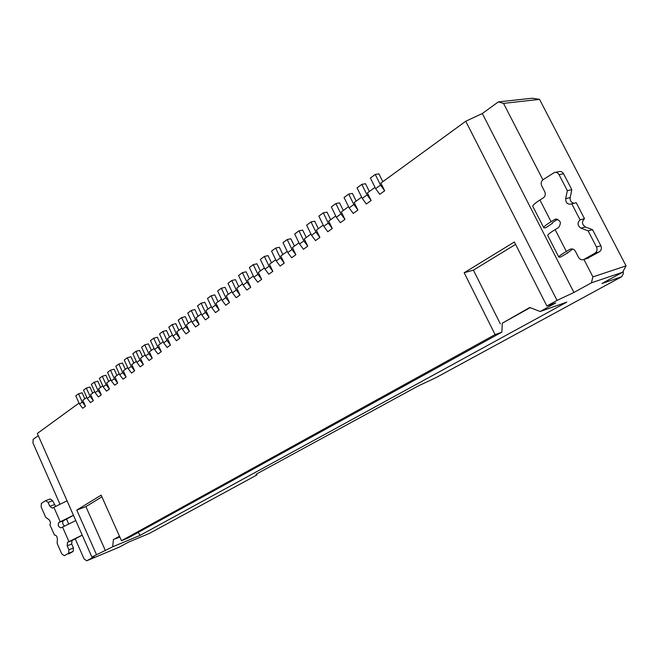 <?xml version="1.0" encoding="UTF-8"?>
<svg xmlns="http://www.w3.org/2000/svg" width="659" height="659" viewBox="0 0 659 659"><rect width="100%" height="100%" fill="white"/><g stroke="black" fill="none" stroke-linecap="round" stroke-linejoin="round"><path stroke-width="0.99" d="M371.141 200.525L367.038 194.916L361.832 184.363L357.071 187.881L362.252 198.392L366.338 203.985L371.141 200.525L367.392 192.93L375.004 187.387M384.675 190.78L380.531 185.105L375.251 174.446L370.383 178.037L375.638 188.663L379.765 194.314L384.675 190.78L380.869 183.111L465.756 121.248L557.044 300.405L546.879 306.015L555.702 302.942L540.133 311.509L566.781 302.135L140.186 535.33L112.697 546.781L113.397 539.639L119.477 536.253M498.319 101.914L532.241 98.216L539.523 99.369L503.534 103.381L498.319 101.914L482.322 113.521L465.756 121.248M59.845 503.954L32.95 442.914L33.181 439.347L38.28 435.657M75.184 538.757L84.088 558.956L86.724 560.784L94.146 556.698L91.889 557.044L37.316 433.474L79.031 403.077M85.481 406.249L82.251 402.048L78.553 393.802L75.785 395.845L79.467 404.066L82.696 408.259L85.481 406.249L82.82 400.318L86.799 397.418M93.331 400.598L90.069 396.356L86.337 388.052L83.52 390.128L87.243 398.415L90.489 402.641L93.331 400.598L90.637 394.617L94.698 391.66M101.305 394.856L98.026 390.573L94.253 382.195L91.387 384.312L95.143 392.665L98.422 396.932L101.305 394.856L98.586 388.826L102.73 385.803M109.427 389.008L106.115 384.683L102.302 376.248L99.385 378.398L103.191 386.817L106.486 391.125L109.427 389.008L106.676 382.928L110.91 379.848M117.689 383.06L114.353 378.694L110.498 370.185L107.532 372.384L111.371 380.861L114.699 385.21L117.689 383.06L114.905 376.932L119.23 373.777M126.091 377.006L122.731 372.599L118.834 364.023L115.811 366.256L119.699 374.806L123.052 379.197L126.091 377.006L123.282 370.828L127.706 367.607M134.65 370.836L131.265 366.396L127.319 357.746L124.246 360.02L128.175 368.645L131.553 373.068L134.65 370.836L131.808 364.616L136.331 361.321M143.365 364.567L139.947 360.078L135.96 351.362L132.83 353.669L136.808 362.368L140.21 366.841L143.365 364.567L140.491 358.29L145.112 354.921M152.237 358.175L148.794 353.644L144.758 344.855L141.578 347.211L145.59 355.975L149.025 360.489L152.237 358.175L149.329 351.848L154.049 348.405M161.266 351.667L157.798 347.095L153.72 338.232L150.474 340.629L154.535 349.468L157.995 354.023L161.266 351.667L158.333 345.291L163.16 341.774M170.467 345.044L166.974 340.423L162.847 331.485L159.544 333.924L163.654 342.845L167.139 347.441L170.467 345.044L167.501 338.611L172.436 335.011M179.841 338.289L176.315 333.627L172.139 324.607L168.778 327.103L172.93 336.09L176.447 340.736L179.841 338.289L176.834 331.798L181.884 328.124M189.397 331.411L185.838 326.707L181.612 317.605L178.185 320.142L182.386 329.212L185.937 333.907L189.397 331.411L186.349 324.871L191.514 321.106M199.125 324.401L195.542 319.648L191.267 310.471L187.766 313.058L192.024 322.202L195.599 326.946L199.125 324.401L196.053 317.803L201.333 313.948M209.051 317.259L205.435 312.457L201.102 303.198L197.543 305.834L201.852 315.06L205.451 319.846L209.051 317.259L205.929 310.595L211.341 306.657M219.159 309.977L215.518 305.117L211.135 295.784L207.503 298.469L211.86 307.778L215.501 312.613L219.159 309.977L216.012 303.255L221.539 299.219M229.472 302.547L225.798 297.646L221.358 288.222L217.659 290.957L222.075 300.347L225.74 305.241L229.472 302.547L226.284 295.767L231.943 291.64M239.991 294.977L236.284 290.018L231.787 280.512L228.014 283.304L232.479 292.777L236.186 297.72L239.991 294.977L236.762 288.131L242.561 283.905M250.717 287.25L246.977 282.233L242.43 272.645L238.574 275.495L243.105 285.059L246.837 290.051L250.717 287.25L247.446 280.347L253.386 276.014M261.664 279.367L257.891 274.301L253.278 264.621L249.349 267.529L253.937 277.175L257.702 282.225L261.664 279.367L258.344 272.398L264.432 267.966M272.834 271.327L269.02 266.203L264.358 256.433L260.346 259.399L264.992 269.136L268.79 274.235L272.834 271.327L269.473 264.292L275.701 259.753M284.235 263.114L280.388 257.933L275.66 248.072L271.566 251.104L276.269 260.931L280.1 266.088L284.235 263.114L280.833 256.013L287.217 251.367M295.875 254.736L291.995 249.497L287.2 239.538L283.016 242.636L287.785 252.554L291.657 257.768L295.875 254.736L292.423 247.57L298.964 242.8M307.753 246.178L303.84 240.881L298.98 230.831L294.713 233.986L299.548 244.003L303.445 249.275L307.753 246.178L304.26 238.945L310.966 234.052M319.895 237.438L315.941 232.083L311.015 221.935L306.657 225.156L311.55 235.271L315.496 240.601L319.895 237.438L316.345 230.131L323.223 225.123M332.293 228.508L328.297 223.088L323.314 212.849L318.857 216.136L323.816 226.35L327.795 231.746L332.293 228.508L328.693 221.136L335.744 215.995M344.954 219.381L340.934 213.903L335.868 203.557L331.32 206.926L336.354 217.231L340.365 222.693L344.954 219.381L341.313 211.934L348.545 206.671M357.903 210.056L353.842 204.512L348.71 194.067L344.056 197.511L349.163 207.915L353.208 213.442L357.903 210.056L354.212 202.535L361.626 197.132M91.889 557.044L112.697 546.781M530.198 307.654L502.306 323.198L501.853 332.152L128.299 537.884L121.47 540.718L101.148 495.148L76.773 510.082L96.436 554.532M121.47 540.718L495.09 334.591L464.158 272.752L514.358 241.993L546.879 306.015M375.251 174.446L378.925 173.836L382.813 181.695M572.687 249.036L567.383 253.081L560.405 257.134L558.84 257.158C558.568 256.466 561.073 254.563 566.353 251.441L570.175 249.234C572.341 248.476 574.096 249.184 575.439 251.343L578.528 257.356C579.895 259.564 581.699 260.264 583.923 259.457L594.953 253.171C597.029 251.672 597.54 249.629 596.494 247.043L588.116 230.856L592.523 229.645L585.373 226.968C581.864 224.488 581.576 221.729 584.5 218.681L576.23 202.708L571.188 204.059C567.498 204.587 565.669 202.783 565.694 198.639L567.325 190.657L571.814 189.66L563.585 173.77C562.415 171.834 560.834 171.134 558.824 171.669L555.315 172.37M587.276 258.419L599.319 251.845C601.395 250.346 601.906 248.311 600.86 245.741L592.523 229.645M588.116 230.856L580.95 228.162C577.432 225.666 577.136 222.89 580.068 219.834L584.5 218.681M580.068 219.834L571.765 203.771M573.964 203.244C571.18 202.601 569.92 200.715 570.183 197.601L571.814 189.66M567.325 190.657L559.054 174.684C557.885 172.732 556.295 172.032 554.285 172.567L543.115 179.66C541.154 181.241 540.685 183.293 541.714 185.813L544.754 191.728C545.776 194.248 545.314 196.291 543.354 197.84L539.935 200.007C534.795 203.31 532.431 205.443 532.843 206.407L543.749 227.701M557.671 219.274L555.578 220.551C552.959 222.165 551.74 223.195 551.913 223.623L545.438 227.915L543.807 227.8C543.444 226.96 545.874 224.917 551.072 221.688L555.043 219.315C560.554 219.867 561.74 222.594 558.601 227.512L555.133 229.604C549.911 232.8 547.472 234.802 547.802 235.609L558.799 257.076M567.383 253.081L567.16 252.636M552.308 223.731L552.036 223.187M68.618 553.972L73.157 551.426L73.446 547.959L71.707 544.005L71.996 540.528L82.235 535.19M67.053 500.799L52.292 508.114L49.829 506.334L48.107 502.405L45.669 500.626L41.377 503.385L41.138 506.87L45.702 517.282L48.923 519.646C50.595 521.516 50.891 523.197 49.829 524.671L54.483 535.1C56.106 535.026 57.078 536.302 57.382 538.93L57.152 543.411L61.757 553.906L64.302 555.743L68.643 553.263L68.923 549.795L67.185 545.825L67.465 542.341L82.21 535.133M55.513 506.161L52.671 500.733L50.232 498.97L45.825 500.568M75.785 520.577L60.999 527.843C58.429 527.076 57.679 525.305 58.758 522.529L73.454 515.297M64.31 525.915C62.539 524.07 62.201 522.365 63.305 520.791L73.478 515.363M119.584 536.484L113.397 539.639M115.374 538.823L119.814 537.003M502.306 323.198L529.754 307.481L540.133 311.509M515.569 244.39L473.393 270.132L464.158 272.752M501.853 332.152L495.09 334.591M473.393 270.132L500.346 323.882M101.914 496.853L85.892 506.631L105.465 550.767M76.773 510.082L85.892 506.631M66.468 518.971L68.577 523.765M623.126 271.228L623.365 273.65L621.676 276.731L601.955 283.518L622.557 272.266L591.411 282.826L592.911 276.895L626.05 265.874L622.557 272.266M621.676 276.731L436.225 377.516L417.757 386.215L255.997 474.299L256.895 474.982L256.499 474.027M86.724 560.784L119.444 547.069L128.464 542.151L149.453 533.37L256.895 474.982M138.209 532.431L140.186 535.33M626.05 265.874L539.523 99.369M592.911 276.895L583.932 259.448L588.314 258.097M542.901 179.808L503.534 103.381M591.411 282.826L573.931 292.456L557.044 300.405M482.322 113.521L573.931 292.456M84.846 398.843L82.111 392.764L78.553 393.802M92.664 393.143L89.904 387.014L86.337 388.052M100.613 387.352L97.829 381.174L94.253 382.195M108.702 381.454L105.885 375.226L102.302 376.248M116.94 375.457L114.089 369.18L110.498 370.185M125.317 369.345L122.434 363.018L118.834 364.023M133.843 363.134L130.935 356.75L127.319 357.746M142.525 356.807L139.584 350.374L135.96 351.362M151.364 350.366L148.39 343.874L144.758 344.855M160.368 343.809L157.353 337.268L153.72 338.232M169.536 337.12L166.488 330.53L162.847 331.485M178.869 330.316L175.788 323.668L172.139 324.607M188.392 323.388L185.27 316.674L181.612 317.605M198.087 316.32L194.924 309.549L191.267 310.471M207.964 309.112L204.768 302.292L201.102 303.198M218.038 301.773L214.809 294.886L211.135 295.784M228.311 294.293L225.04 287.34L221.358 288.222M238.789 286.657L235.469 279.647L231.787 280.512M249.473 278.872L246.112 271.796L242.43 272.645M260.371 270.923L256.969 263.789L253.278 264.621M271.492 262.826L268.048 255.618L264.358 256.433M282.843 254.547L279.35 247.282L275.66 248.072M294.425 246.104L290.891 238.764L287.2 239.538M306.262 237.487L302.679 230.073L298.98 230.831M318.338 228.681L314.705 221.202L311.015 221.935M330.678 219.686L326.996 212.132L323.314 212.849M343.29 210.493L339.558 202.873L335.868 203.557M356.173 201.102L352.392 193.408L348.71 194.067M369.353 191.505L365.506 183.729L361.832 184.363M375.638 188.663L380.531 185.105M571.551 248.904L569.854 249.399M588.545 257.982L584.154 259.333M599.319 251.845L594.953 253.171M600.86 245.741L596.494 247.043M580.95 228.162L585.373 226.968M565.694 198.639L570.183 197.601M563.585 173.77L559.054 174.684M554.524 219.579L556.608 219.052M566.353 251.441L555.133 229.604M551.072 221.688L539.935 200.007M71.707 544.005L67.185 545.825M71.996 540.528L67.465 542.341M73.446 547.959L68.923 549.795M73.157 551.426L68.643 553.263M52.671 500.733L48.107 502.405M54.392 504.654L49.829 506.334M58.758 522.529L63.305 520.791M53.816 507.166L60.183 521.656M62.506 526.936L68.915 541.492M79.467 404.066L82.251 402.048M87.243 398.415L90.069 396.356M95.143 392.665L98.026 390.573M103.191 386.817L106.115 384.683M111.371 380.861L114.353 378.694M119.699 374.806L122.731 372.599M128.175 368.645L131.265 366.396M136.808 362.368L139.947 360.078M145.59 355.975L148.794 353.644M154.535 349.468L157.798 347.095M163.654 342.845L166.974 340.423M172.93 336.09L176.315 333.627M182.386 329.212L185.838 326.707M192.024 322.202L195.542 319.648M201.852 315.06L205.435 312.457M211.86 307.778L215.518 305.117M222.075 300.347L225.798 297.646M232.479 292.777L236.284 290.018M243.105 285.059L246.977 282.233M253.937 277.175L257.891 274.301M264.992 269.136L269.02 266.203M276.269 260.931L280.388 257.933M287.785 252.554L291.995 249.497M299.548 244.003L303.84 240.881M311.55 235.271L315.941 232.083M323.816 226.35L328.297 223.088M336.354 217.231L340.934 213.903M349.163 207.915L353.842 204.512M362.252 198.392L367.038 194.916M571.188 248.937L570.175 249.234M555.043 219.315L556.039 219.068"/></g></svg>
